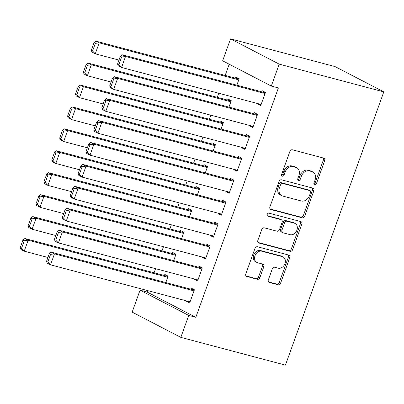 <?xml version="1.0" encoding="UTF-8"?>
<svg xmlns="http://www.w3.org/2000/svg" width="404" height="404" viewBox="0 0 404 404"><rect width="100%" height="100%" fill="white"/><g stroke="black" fill="none" stroke-linecap="round" stroke-linejoin="round"><path stroke-width="0.61" d="M314.676 184.774A1.611 1.247 117.4 0 0 316.438 183.588L324.67 160.721A2.303 1.783 117.4 0 0 323.993 158.216A2.303 1.783 117.4 0 0 323.705 158.105L292.385 149.793A2.303 1.783 117.4 0 0 289.87 151.485L281.633 174.356A1.611 1.247 117.4 0 0 282.113 176.109A1.611 1.247 117.4 0 0 282.31 176.184A1.611 1.247 117.4 0 0 284.073 175.003L285.138 172.043A7.363 5.707 117.4 0 1 293.183 166.63L295.794 167.327A7.363 5.707 117.4 0 1 296.708 167.675A7.363 5.707 117.4 0 1 298.884 175.689L297.819 178.649A1.611 1.247 117.4 0 0 298.293 180.401A1.611 1.247 117.4 0 0 298.495 180.482A1.611 1.247 117.4 0 0 300.253 179.295L301.318 176.336A7.363 5.707 117.4 0 1 309.368 170.927L311.979 171.619A7.363 5.707 117.4 0 1 312.888 171.968A7.363 5.707 117.4 0 1 315.064 179.982L313.999 182.941A1.611 1.247 117.4 0 0 314.479 184.694A1.611 1.247 117.4 0 0 314.676 184.774M313.964 184.078A1.611 1.247 117.4 0 0 315.12 182.906L323.357 160.034A2.303 1.783 117.4 0 0 323.175 157.964M281.598 175.488A1.611 1.247 117.4 0 0 282.755 174.321L283.82 171.362L285.138 172.043M297.783 179.78A1.611 1.247 117.4 0 0 298.94 178.613L300.005 175.654L301.318 176.336M268.347 279.836A2.303 1.783 117.4 0 0 269.029 282.34A2.303 1.783 117.4 0 0 269.311 282.446L278.098 284.78A2.303 1.783 117.4 0 0 280.613 283.088L289.759 257.691A2.303 1.783 117.4 0 0 289.077 255.187A2.303 1.783 117.4 0 0 288.794 255.076L257.474 246.763A2.303 1.783 117.4 0 0 254.959 248.455L245.814 273.856A2.303 1.783 117.4 0 0 246.491 276.361A2.303 1.783 117.4 0 0 246.778 276.472L257.393 279.285A2.303 1.783 117.4 0 0 259.908 277.593L263.822 266.726A2.303 1.783 117.4 0 0 263.14 264.221A2.303 1.783 117.4 0 0 262.858 264.11L257.59 262.716A6.156 4.772 117.4 0 1 256.828 262.418A6.156 4.772 117.4 0 1 255.202 255.232A6.156 4.772 117.4 0 1 261.736 251.197L282.361 256.671A6.156 4.772 117.4 0 1 283.118 256.964A6.156 4.772 117.4 0 1 284.744 264.15A6.156 4.772 117.4 0 1 278.215 268.185L274.776 267.271A2.303 1.783 117.4 0 0 272.261 268.963L268.347 279.836M195.819 317.322L278.401 87.941L271.311 86.062L222.649 60.812L230.543 38.88L335.138 66.63L383.8 91.88L285.426 365.12L180.83 337.37L188.729 315.438L195.819 317.322L147.157 292.072L140.067 290.188L188.729 315.438M271.311 86.062L279.204 64.13L383.8 91.88M302.202 217.837A2.303 1.783 117.4 0 0 304.717 216.145L313.863 190.749A2.303 1.783 117.4 0 0 313.181 188.244A2.303 1.783 117.4 0 0 312.893 188.133L281.573 179.82A2.303 1.783 117.4 0 0 279.058 181.512L269.912 206.914A2.303 1.783 117.4 0 0 270.594 209.418A2.303 1.783 117.4 0 0 270.877 209.524L302.202 217.837L300.884 217.155A2.303 1.783 117.4 0 0 303.399 215.463L312.544 190.062A2.303 1.783 117.4 0 0 312.363 187.991M301.808 224.22L292.668 249.616A2.303 1.783 117.4 0 1 290.153 251.308L258.828 243.001A2.303 1.783 117.4 0 1 258.545 242.89A2.303 1.783 117.4 0 1 257.863 240.385L261.777 229.512A2.303 1.783 117.4 0 1 264.292 227.826L276.993 231.194A2.303 1.783 117.4 0 0 279.507 229.502L282.108 222.291A2.303 1.783 117.4 0 0 281.426 219.786A2.303 1.783 117.4 0 0 281.139 219.68L267.918 216.17A1.611 1.247 117.4 0 1 267.716 216.089A1.611 1.247 117.4 0 1 267.291 214.211A1.611 1.247 117.4 0 1 268.998 213.155L300.844 221.604A2.303 1.783 117.4 0 1 301.131 221.715A2.303 1.783 117.4 0 1 301.808 224.22L300.495 223.533L291.35 248.935L292.668 249.616M194.405 278.972L194.284 279.31L197.571 281.017L202.308 267.857L199.021 266.15L198.627 267.246M173.695 260.631L176.008 254.207L172.72 252.505L172.326 253.601M210.196 235.113L210.075 235.451L213.363 237.158L218.099 223.998L214.812 222.291L214.418 223.387M189.486 216.776L191.799 210.353L188.511 208.646L188.113 209.742M225.988 191.259L225.866 191.592L229.154 193.299L233.891 180.139L230.603 178.432L230.209 179.533M205.272 172.917L207.585 166.493L204.298 164.787L203.904 165.882M241.779 147.399L241.658 147.733L244.945 149.44L249.682 136.279L246.395 134.577L245.996 135.673M221.064 129.058L223.377 122.634L220.089 120.927L219.695 122.023M257.565 103.54L257.444 103.873L260.731 105.58L265.468 92.425L262.181 90.718L261.787 91.814M236.855 85.199L239.168 78.775L235.88 77.068L235.487 78.164M229.194 64.206L225.154 75.427M218.741 93.238L217.261 97.354M210.848 115.17L209.363 119.281M202.949 137.097L201.47 141.213M195.056 159.024L193.577 163.14M187.163 180.957L185.678 185.072M179.265 202.884L177.785 206.999M171.372 224.816L169.892 228.932M163.479 246.743L161.994 250.859M155.58 268.675L154.101 272.786M147.687 290.602L147.157 292.072M228.957 107.126L231.27 100.702L227.982 99L227.588 100.096M249.672 125.467L249.551 125.806L252.838 127.507L257.575 114.352L254.288 112.645L253.894 113.741M213.171 150.985L215.483 144.561L212.196 142.854L211.797 143.955M233.881 169.327L233.759 169.665L237.047 171.367L241.784 158.211L238.496 156.505L238.102 157.6M197.379 194.844L199.692 188.421L196.405 186.714L196.011 187.809M218.089 213.186L217.968 213.519L221.261 215.226L225.998 202.071L222.71 200.364L222.311 201.46M181.588 238.703L183.901 232.28L180.613 230.573L180.219 231.669M202.303 257.045L202.182 257.378L205.469 259.085L210.206 245.93L206.919 244.223L206.525 245.319M165.802 282.563L168.109 276.139L164.822 274.432L164.428 275.528M186.512 300.904L186.39 301.238L189.678 302.944L194.415 289.784L191.127 288.082L190.733 289.178M180.83 337.37L132.169 312.12L140.067 290.188M279.204 64.13L230.543 38.88M257.444 103.873L261.009 104.818M249.551 125.806L253.111 126.75M241.658 147.733L245.218 148.677M233.759 169.665L237.325 170.609M225.866 191.592L229.427 192.536M217.968 213.519L221.533 214.468M210.075 235.451L213.635 236.396M202.182 257.378L205.742 258.323M194.284 279.31L197.849 280.255M186.39 301.238L189.951 302.182M312.888 171.968L311.575 171.286A7.363 5.707 117.4 0 0 310.661 170.937L311.979 171.619M300.005 175.654A7.363 5.707 117.4 0 1 308.055 170.246L310.661 170.937M296.708 167.675L295.39 166.993A7.363 5.707 117.4 0 0 294.481 166.64L295.794 167.327M283.82 171.362A7.363 5.707 117.4 0 1 291.87 165.948L294.481 166.64M270.094 208.984L300.884 217.155M310.57 192.466A1.611 1.247 117.4 0 0 310.095 190.713A1.611 1.247 117.4 0 0 309.898 190.637L282.401 183.345A1.611 1.247 117.4 0 0 280.644 184.527L279.517 187.648A7.363 5.707 117.4 0 0 281.694 195.662A7.363 5.707 117.4 0 0 282.608 196.016L301.399 201A7.363 5.707 117.4 0 0 309.449 195.592L310.57 192.466M310.095 190.713L308.782 190.031A1.611 1.247 117.4 0 0 308.58 189.956L309.898 190.637M281.694 195.662L280.381 194.981A7.363 5.707 117.4 0 1 278.204 186.966L279.326 183.845A1.611 1.247 117.4 0 1 281.088 182.664L308.58 189.956M258.045 242.456L288.835 250.626A2.303 1.783 117.4 0 0 291.35 248.935M281.426 219.786L280.108 219.104A2.303 1.783 117.4 0 0 279.826 218.993L267.291 215.67M290.178 234.689A6.156 4.772 117.4 0 0 296.708 230.654A6.156 4.772 117.4 0 0 295.082 223.468A6.156 4.772 117.4 0 0 294.324 223.175L287.057 221.246A2.303 1.783 117.4 0 0 284.542 222.937L281.947 230.149A2.303 1.783 117.4 0 0 282.628 232.654A2.303 1.783 117.4 0 0 282.911 232.765L290.178 234.689M295.082 223.468L293.769 222.786A6.156 4.772 117.4 0 0 293.006 222.493L294.324 223.175M282.628 232.654L281.31 231.972A2.303 1.783 117.4 0 1 280.629 229.467L283.224 222.256A2.303 1.783 117.4 0 1 285.744 220.564L293.006 222.493M300.495 223.533A2.303 1.783 117.4 0 0 300.313 221.463M283.118 256.964L281.805 256.282A6.156 4.772 117.4 0 0 281.043 255.984L282.361 256.671M256.828 262.418L255.515 261.736A6.156 4.772 117.4 0 1 253.889 254.55A6.156 4.772 117.4 0 1 260.423 250.515L281.043 255.984M245.996 275.927L256.075 278.603A2.303 1.783 117.4 0 0 258.59 276.912L262.504 266.044A2.303 1.783 117.4 0 0 262.322 263.969M268.529 281.906L276.785 284.098A2.303 1.783 117.4 0 0 279.3 282.406L288.446 257.01A2.303 1.783 117.4 0 0 288.264 254.934M239.047 79.108L95.93 41.142L99.217 42.844L238.774 79.871M118.968 60.1L95.268 53.813L91.981 52.106L91.253 50.359L92.572 51.04L95.334 43.369L94.021 42.688L91.253 50.359M95.334 43.369L99.217 42.844L95.268 53.813L92.572 51.04M94.021 42.688L95.93 41.142M261.13 104.484L121.574 67.458L118.286 65.751L117.559 64.009L118.872 64.691L121.639 57.015L120.321 56.333L117.559 64.009M265.352 92.758L122.23 54.787L125.518 56.494L121.574 67.458L118.872 64.691M265.075 93.521L125.518 56.494L121.639 57.015M122.23 54.787L120.321 56.333M231.154 101.04L88.032 63.069L91.324 64.776L230.876 101.803M111.07 82.027L87.375 75.74L84.088 74.033L83.36 72.291L84.673 72.972L87.441 65.297L86.123 64.615L83.36 72.291M87.441 65.297L91.324 64.776L87.375 75.74L84.673 72.972M86.123 64.615L88.032 63.069M223.255 122.968L80.138 84.997L83.426 86.703L222.983 123.73M103.177 103.954L79.477 97.667L76.189 95.965L75.467 94.218L76.78 94.9L79.543 87.229L78.23 86.542L75.467 94.218M79.543 87.229L83.426 86.703L79.477 97.667L76.78 94.9M78.23 86.542L80.138 84.997M253.232 126.412L113.675 89.39L110.388 87.683L109.666 85.936L110.979 86.623L113.741 78.947L112.428 78.265L109.666 85.936M257.454 114.686L114.337 76.72L117.625 78.421L113.675 89.39L110.979 86.623M257.181 115.448L117.625 78.421L113.741 78.947M114.337 76.72L112.428 78.265M245.339 148.344L105.782 111.317L102.495 109.61L101.768 107.868L103.086 108.55L105.848 100.874L104.53 100.192L101.768 107.868M249.561 136.618L106.444 98.647L109.731 100.354L105.782 111.317L103.086 108.55M249.288 137.38L109.731 100.354L105.848 100.874M106.444 98.647L104.53 100.192M215.362 144.9L72.245 106.929L75.533 108.636L215.09 145.657M95.283 125.886L71.584 119.599L68.296 117.892L67.569 116.15L68.887 116.832L71.649 109.156L70.331 108.474L67.569 116.15M71.649 109.156L75.533 108.636L71.584 119.599L68.887 116.832M70.331 108.474L72.245 106.929M207.464 166.827L64.347 128.856L67.635 130.563L207.191 167.589M87.385 147.814L63.691 141.526L60.403 139.819L59.676 138.077L60.989 138.759L63.751 131.083L62.438 130.401L59.676 138.077M63.751 131.083L67.635 130.563L63.691 141.526L60.989 138.759M62.438 130.401L64.347 128.856M237.441 170.271L97.889 133.249L94.602 131.542L93.874 129.795L95.187 130.477L97.95 122.806L96.637 122.119L93.874 129.795M241.663 158.545L98.546 120.579L101.833 122.281L97.889 133.249L95.187 130.477M241.39 159.307L101.833 122.281L97.95 122.806M98.546 120.579L96.637 122.119M229.548 192.203L89.991 155.176L86.703 153.469L85.976 151.727L87.294 152.409L90.057 144.733L88.744 144.051L85.976 151.727M233.77 180.477L90.653 142.506L93.94 144.213L89.991 155.176L87.294 152.409M233.497 181.234L93.94 144.213L90.057 144.733M90.653 142.506L88.744 144.051M199.571 188.759L56.454 150.788L59.742 152.495L199.298 189.516M79.492 169.746L55.792 163.458L52.505 161.752L51.778 160.009L53.096 160.691L55.858 153.015L54.545 152.333L51.778 160.009M55.858 153.015L59.742 152.495L55.792 163.458L53.096 160.691M54.545 152.333L56.454 150.788M221.655 214.13L82.098 177.103L78.81 175.402L78.083 173.654L79.401 174.336L82.163 166.66L80.845 165.978L78.083 173.654M225.876 202.404L82.759 164.433L86.047 166.14L82.098 177.103L79.401 174.336M225.599 203.167L86.047 166.14L82.163 166.66M82.759 164.433L80.845 165.978M191.678 210.686L48.561 172.715L51.848 174.422L191.4 211.449M71.599 191.673L47.899 185.386L44.612 183.679L43.885 181.936L45.203 182.618L47.965 174.942L46.647 174.26L43.885 181.936M47.965 174.942L51.848 174.422L47.899 185.386L45.203 182.618M46.647 174.26L48.561 172.715M213.756 236.062L74.205 199.036L70.917 197.329L70.19 195.587L71.503 196.268L74.265 188.592L72.952 187.911L70.19 195.587M217.978 224.336L74.861 186.365L78.149 188.072L74.205 199.036L71.503 196.268M217.706 225.094L78.149 188.072L74.265 188.592M74.861 186.365L72.952 187.911M183.78 232.613L40.663 194.647L43.95 196.349L183.507 233.376M63.701 213.605L40.006 207.318L36.719 205.611L35.991 203.863L37.304 204.55L40.067 196.874L38.754 196.192L35.991 203.863M40.067 196.874L43.95 196.349L40.006 207.318L37.304 204.55M38.754 196.192L40.663 194.647M205.863 257.989L66.306 220.963L63.019 219.256L62.292 217.514L63.61 218.195L66.372 210.519L65.059 209.838L62.292 217.514M210.085 246.263L66.968 208.292L70.256 209.999L66.306 220.963L63.61 218.195M209.812 247.026L70.256 209.999L66.372 210.519M66.968 208.292L65.059 209.838M175.886 254.545L32.769 216.574L36.057 218.281L175.614 255.308M55.808 235.532L32.108 229.245L28.82 227.538L28.093 225.796L29.411 226.477L32.174 218.801L30.861 218.12L28.093 225.796M32.174 218.801L36.057 218.281L32.108 229.245L29.411 226.477M30.861 218.12L32.769 216.574M197.97 279.916L58.413 242.895L55.126 241.188L54.399 239.441L55.712 240.127L58.479 232.452L57.161 231.77L54.399 239.441M202.192 268.19L59.07 230.224L62.362 231.926L58.413 242.895L55.712 240.127M201.914 268.953L62.362 231.926L58.479 232.452M59.07 230.224L57.161 231.77M167.993 276.472L24.871 238.501L28.164 240.208L167.716 277.235M47.909 257.459L24.215 251.172L20.927 249.47L20.2 247.723L21.513 248.404L24.28 240.733L22.962 240.047L20.2 247.723M24.28 240.733L28.164 240.208L24.215 251.172L21.513 248.404M22.962 240.047L24.871 238.501M190.072 301.849L50.515 264.822L47.228 263.115L46.505 261.373L47.818 262.055L50.581 254.379L49.268 253.697L46.505 261.373M194.294 290.123L51.177 252.152L54.464 253.858L50.515 264.822L47.818 262.055M194.021 290.885L54.464 253.858L50.581 254.379M51.177 252.152L49.268 253.697M315.12 182.906L316.438 183.588M282.755 174.321L284.073 175.003M298.94 178.613L300.253 179.295M308.055 170.246L309.368 170.927M291.87 165.948L293.183 166.63M323.357 160.034L324.67 160.721M270.342 209.247L270.877 209.524M312.544 190.062L313.863 190.749M303.399 215.463L304.717 216.145M281.088 182.664L282.401 183.345M279.326 183.845L280.644 184.527M278.204 186.966L279.517 187.648M288.835 250.626L290.153 251.308M258.287 242.718L258.828 243.001M279.826 218.993L281.139 219.68M267.539 215.973L267.918 216.17M285.744 220.564L287.057 221.246M283.224 222.256L284.542 222.937M280.629 229.467L281.947 230.149M260.423 250.515L261.736 251.197M262.504 266.044L263.822 266.726M258.59 276.912L259.908 277.593M256.075 278.603L257.393 279.285M246.238 276.19L246.778 276.472M288.446 257.01L289.759 257.691M279.3 282.406L280.613 283.088M276.785 284.098L278.098 284.78M268.771 282.169L269.311 282.446"/></g></svg>
